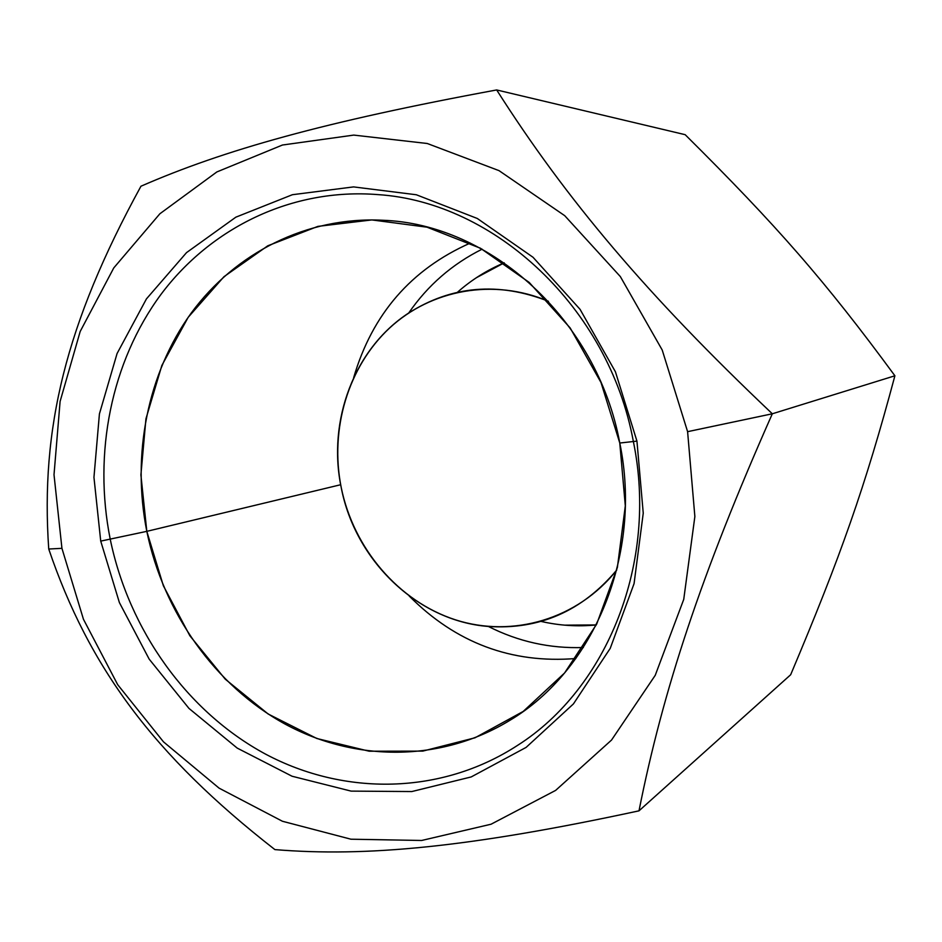 <?xml version="1.0" encoding="UTF-8"?>
<svg xmlns="http://www.w3.org/2000/svg" width="942" height="942" viewBox="0 0 942 942"><rect width="100%" height="100%" fill="white"/><g stroke="black" fill="none" stroke-linecap="round" stroke-linejoin="round"><path stroke-width="1.41" d="M687.601 431.672L694.866 516.534L683.739 599.383L655.243 675.308L611.523 740.071L555.615 790.409L491.076 824.215L421.627 840.476L350.942 839.204L282.423 821.259L219.074 788.136L163.472 741.837L117.703 684.693L83.449 619.271L61.937 548.338L54.012 474.733L60.1 401.433L80.188 331.466L113.782 267.905L159.881 213.763L216.86 171.939L282.459 145.021L353.768 135.095L427.279 143.502L499.001 170.632L564.729 215.683L620.342 276.583L662.214 350.024L687.601 431.672L772.322 413.785L894.9 375.787C825.168 280.869 776.773 225.633 685.164 134.682L496.67 89.949C566.236 199.233 646.424 294.505 772.322 413.785C701.025 574.679 662.862 690.698 638.994 810.838L790.656 674.755C840.817 555.886 865.086 487.167 894.9 375.787L772.322 413.785C701.025 574.679 662.862 690.698 638.994 810.838C468.869 847.517 365.661 857.079 274.887 849.602C153.146 754.66 88.925 667.054 48.737 549.021C40.412 428.916 65.469 323.966 140.959 186.222C223.701 150.108 324.154 121.789 496.67 89.949L685.164 134.682C776.773 225.633 825.168 280.869 894.9 375.787C865.086 487.167 840.817 555.886 790.656 674.755L638.994 810.838C468.869 847.517 365.661 857.079 274.887 849.602C153.146 754.66 88.925 667.054 48.737 549.021L61.937 548.338L83.449 619.271L117.703 684.693L163.472 741.837L219.074 788.136L282.423 821.259L350.942 839.204L421.627 840.476L491.076 824.215L555.615 790.409L611.523 740.071L655.243 675.308L683.739 599.383L694.866 516.534L687.601 431.672L662.214 350.024L620.342 276.583L564.729 215.683L499.001 170.632L427.279 143.502L353.768 135.095L282.459 145.021L216.86 171.939L159.881 213.763L113.782 267.905L80.188 331.466L60.1 401.433L54.012 474.733L61.937 548.338L48.737 549.021C40.412 428.916 65.469 323.966 140.959 186.222C223.701 150.108 324.154 121.789 496.67 89.949C566.236 199.233 646.424 294.505 772.322 413.785L687.601 431.672M100.723 541.108L119.387 602.562L149.177 659.129L188.965 708.408L237.219 748.101L292.044 776.232L351.13 791.115L411.831 791.551L471.2 776.938L526.095 747.406L573.419 703.921L610.216 648.39L634.072 583.616L643.245 513.166L636.945 441.127L615.432 371.796L580.037 309.306L533.007 257.26L477.311 218.485L416.329 194.758L353.568 186.905L292.397 194.711L235.865 217.166L186.54 252.609L146.446 298.885L117.079 353.521L99.416 413.915L93.953 477.335L100.723 541.108L119.387 602.562L149.177 659.129L188.965 708.408L237.219 748.101L292.044 776.232L351.13 791.115L411.831 791.551L471.2 776.938L526.095 747.406L573.419 703.921L610.216 648.39L634.072 583.616L643.245 513.166L636.945 441.127L619.777 443.023L625.311 505.878L617.387 567.425L596.663 624.157L564.576 672.988L523.199 711.434L475.027 737.786L422.77 751.115L369.17 751.21L316.842 738.504L268.187 714.024L225.268 679.182L189.86 635.756L163.355 585.736L146.811 531.347L100.723 541.108L146.811 531.347C163.508 612.536 215.011 685.529 284.861 723.962C354.781 761.925 440.809 762.49 509.74 720.418C594.096 670.292 642.774 554.037 619.777 443.023L636.945 441.127L615.432 371.796L580.037 309.306L533.007 257.26L477.311 218.485L416.329 194.758L353.568 186.905L292.397 194.711L235.865 217.166L186.54 252.609L146.446 298.885L117.079 353.521L99.416 413.915L93.953 477.335L100.723 541.108M583.369 647.507C550.022 648.673 518.359 641.667 488.403 626.477C518.359 641.667 550.022 648.673 583.369 647.507M340.674 484.73L146.811 531.347L140.9 474.886L145.951 418.766L161.871 365.425L188.188 317.301L223.972 276.701L267.822 245.78L317.89 226.386L371.855 219.922L427.032 227.187L480.491 248.264L529.168 282.4L570.181 327.969L601.02 382.546L619.777 443.023C597.287 320.162 490.558 223.831 382.617 220.251C306.798 216.448 235.406 252.856 191.285 312.968C147.458 373.491 131.562 454.892 146.811 531.347L340.674 484.73M408.734 312.98C427.798 285.332 452.266 264.066 482.139 249.159C452.266 264.066 427.798 285.332 408.734 312.98M541.085 621.414C559.289 625.606 577.682 626.783 596.274 624.935L564.694 625.158M341.169 487.273C354.946 560.313 417.259 620.86 488.062 626.442C539.307 629.951 582.203 611.134 616.751 570.016C577.799 619.318 512.566 638.17 455.539 619.86C398.442 601.42 353.509 548.515 341.169 487.273C329.629 429.163 347.975 366.897 389.458 328.146C430.989 289.571 493.69 277.902 548.456 301.31C498.459 281.682 451.795 285.638 408.439 313.168C354.216 348.611 327.286 420.897 341.169 487.273M476.393 277.713L504.241 262.83C487.026 270.083 471.424 279.904 457.435 292.279M353.686 377.589C372.255 314.133 411.124 269.294 470.282 243.071M575.868 658.517C511.376 663.721 455.81 642.88 409.193 596.003M633.365 441.515C608.826 307.751 494.621 201.953 377.73 194.594C292.114 187.811 210.949 227.54 160.882 294.528C111.121 361.999 93.07 453.373 110.202 539.095C128.948 630.045 186.952 711.763 265.609 754.153C344.301 795.99 441.197 795.083 517.688 745.299C607.331 688.355 658.27 562.139 633.365 441.515"/></g></svg>

